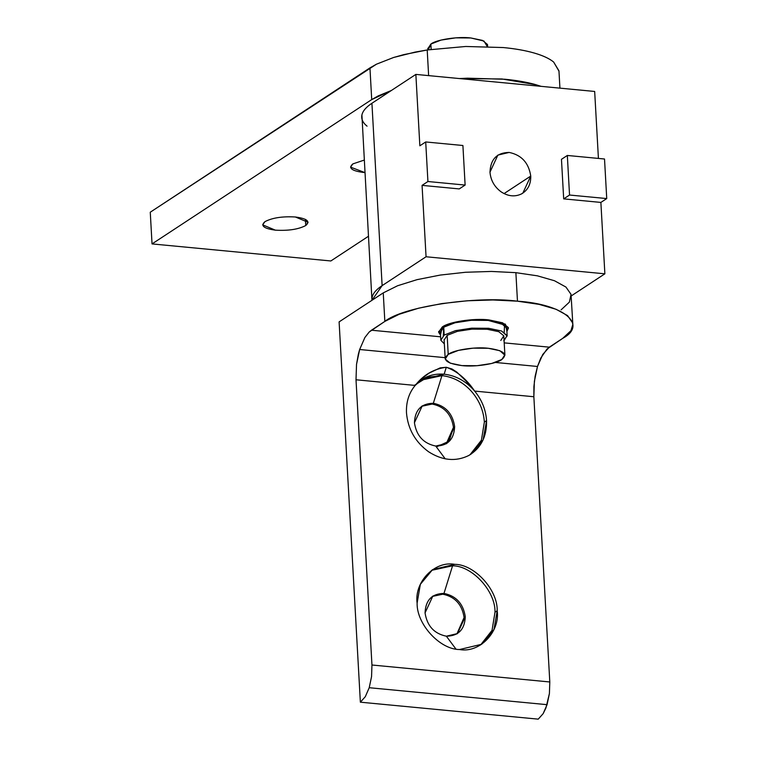 <?xml version="1.0" encoding="UTF-8"?>
<svg xmlns="http://www.w3.org/2000/svg" width="757" height="757" viewBox="0 0 757 757"><rect width="100%" height="100%" fill="white"/><g stroke="black" fill="none" stroke-linecap="round" stroke-linejoin="round"><path stroke-width="1.14" d="M427.203 49.971L428.632 75.624L427.203 49.971L403.888 54.599L393.564 57.494L376.447 64.194L369.946 67.884L371.715 99.593L378.216 95.893L391.369 90.49L371.715 99.593L369.946 67.884L150.265 212.206L152.034 243.915L371.715 99.593L152.034 243.915L150.265 212.206L376.447 64.194L393.564 57.494L415.167 52.082L427.203 49.971L465.725 46.48L427.203 49.971M459.319 78.548L467.504 78.189L505.061 79.258C516.899 80.393 527.194 82.21 535.928 84.718L541.085 86.345L535.928 84.718L502.033 78.983L459.319 78.548M559.925 88.143L558.959 70.846L553.641 62.036C549.355 58.535 542.854 55.526 534.158 53.009C525.415 50.511 515.129 48.685 503.291 47.549L465.725 46.48L503.291 47.549C515.148 48.685 525.434 50.501 534.158 53.009C542.883 55.516 549.374 58.526 553.641 62.036L558.978 71.177M305.762 225.52L305.421 219.369L305.762 225.52L308.09 222.303L295.4 216.994C282.465 216.237 272.331 217.789 264.997 221.631L262.67 224.848L275.359 230.156C288.294 230.913 298.428 229.362 305.762 225.52C298.428 229.362 288.294 230.913 275.359 230.156C263.71 228.567 260.247 225.728 264.997 221.631C272.331 217.789 282.465 216.237 295.4 216.994C307.058 218.584 310.512 221.432 305.762 225.52M352.866 163.9L350.538 167.117L364.808 172.558L363.237 172.426C351.579 170.836 348.125 167.997 352.866 163.9L364.117 160.124L352.866 163.9M368.375 236.316L330.847 260.966L152.034 243.915L330.847 260.966L368.375 236.316M517.466 301.182L515.877 272.662L491.369 271.441L465.555 272.265L440.195 275.075L417.012 279.664L397.586 285.749L383.25 292.883L384.84 321.413L399.185 314.269L418.612 308.194L441.785 303.595L467.154 300.784L492.968 299.961L517.466 301.182C475.424 295.703 402.487 306.822 384.84 321.413L383.25 292.883L339.108 321.886L360.37 702.184L538.227 719.15L543.148 713.662L547.074 704.672L549.412 693.544L549.8 681.972L371.952 665.006L371.564 676.578L369.217 687.716L547.074 704.672L369.217 687.716L365.29 696.705L360.37 702.184L365.29 696.705L369.217 687.716L371.564 676.578L371.952 665.006L549.8 681.972L533.855 396.744L534.385 381.31L537.498 366.473L495.277 362.442L537.498 366.473L542.741 354.484L549.298 347.17L504.228 342.874L549.298 347.17L562.697 338.37C588.293 324.545 563.416 304.096 517.466 301.182L538.993 304.352L556.073 309.272L567.551 315.584L572.633 322.879L572.841 324.356L570.977 330.658L562.697 338.37L547.027 349.005L540.801 358.042L537.498 366.473L535.152 376.182L533.903 386.505L533.855 396.744L474.667 391.095L533.855 396.744L549.8 681.972L549.412 693.544L545.911 707.984L543.148 713.662L538.227 719.15L360.37 702.184L339.108 321.886L383.25 292.883L397.586 285.749L417.012 279.664L440.195 275.075L465.555 272.265L491.369 271.441L515.877 272.662L517.466 301.182M420.911 380.194L441.946 375.633L433.345 403.273L422.217 405.913L414.429 422.747C416.426 435.767 423.532 443.536 435.729 446.053C423.532 443.536 416.426 435.767 414.429 422.747C414.987 409.963 421.289 403.472 433.345 403.273C445.542 405.79 452.648 413.559 454.645 426.579C454.086 439.363 447.784 445.854 435.729 446.053L445.248 458.856L435.729 446.053L446.857 443.413L454.645 426.579C452.648 413.559 445.542 405.79 433.345 403.273L432.152 404.049C444.359 406.566 451.456 414.334 453.462 427.355L446.252 443.791M443.971 593.422L442.788 594.198C454.985 596.715 462.092 604.483 464.088 617.513L456.887 633.94L464.088 617.513C462.092 604.483 454.985 596.715 442.788 594.198L443.971 593.422L452.582 565.782C472.283 565.772 495.608 591.293 495.002 612.195L497.198 610.757C497.813 589.854 474.478 564.325 454.777 564.343L432.625 569.595L420.343 584.328L417.116 603.121C416.511 624.023 439.836 649.544 459.537 649.534L481.689 644.273L493.971 629.54L497.198 610.757L495.002 612.195C495.608 591.293 472.283 565.772 452.582 565.782L431.547 570.343L452.582 565.782L443.971 593.422C456.178 595.939 463.275 603.707 465.281 616.728C463.275 603.707 456.178 595.939 443.971 593.422L432.853 596.062L425.055 612.896C425.614 600.121 431.925 593.63 443.971 593.422M446.365 636.202L457.483 633.562L465.281 616.728C464.722 629.512 458.411 636.003 446.365 636.202C434.158 633.685 427.062 625.916 425.055 612.896C427.062 625.916 434.158 633.685 446.365 636.202L455.884 649.004L446.365 636.202M445.097 357.664L359.651 349.507L356.528 364.354L356.008 379.777L415.196 385.427L424.109 376.778L429.153 373.097L440.167 367.864L446.299 367.277L452.024 369L456.859 372.16L465.773 380.752L474.667 391.095C466.482 379.039 457.029 371.1 446.299 367.277L444.141 374.195C455.932 375.557 466.104 381.187 474.667 391.095C466.104 381.187 455.932 375.557 444.141 374.195L421.573 379.73L415.196 385.427C408.922 392.94 406.017 402.118 406.49 412.962C407.928 429.077 415.29 442.012 428.566 451.759C442.334 460.568 455.686 461.846 468.611 455.582L471.053 454.124L483.08 439.978L486.562 420.608C485.824 409.736 481.859 399.904 474.667 391.095C481.859 399.904 485.824 409.736 486.562 420.608L484.366 422.046L486.562 420.608C486.921 436.619 480.941 448.276 468.611 455.582C455.686 461.846 442.334 460.568 428.566 451.759C415.29 442.012 407.928 429.077 406.49 412.962C406.017 402.118 408.922 392.94 415.196 385.427C422.737 377.052 432.389 373.305 444.141 374.195L446.299 367.277C433.752 368.886 423.381 374.933 415.196 385.427L356.008 379.777L371.952 665.006L356.008 379.777L356.528 364.354L358.345 354.248L359.651 349.507L445.097 357.664M436.373 446.923L449.1 441.18L453.462 427.355C451.456 414.334 444.359 406.566 432.152 404.049L421.63 406.31L433.345 403.273L441.946 375.633C452.941 376.872 462.612 381.925 470.958 390.811C479.067 399.933 483.543 410.341 484.366 422.046C483.543 410.341 479.067 399.933 470.958 390.811C462.612 381.925 452.941 376.872 441.946 375.633L427.412 377.204L414.391 385.351M506.916 331.386L508.449 328.084L502.667 322.823L488.946 319.918C474.137 317.987 448.437 321.914 442.22 327.043L438.672 332.181L440.508 335.067L442.22 327.043C448.437 321.914 474.137 317.987 488.946 319.918L505.439 324.185L506.916 331.386L508.326 327.573L506.906 331.339M480.572 644.973L492.041 630.363L495.002 612.195L492.041 630.363L480.572 644.973M469.946 454.825L481.414 440.214L484.366 422.046L481.414 440.214L469.946 454.825M440.602 336.808L371.45 330.213L369.17 332.039L364.883 337.518L359.651 349.507L364.883 337.518L369.17 332.039L384.84 321.413L371.45 330.213L440.602 336.808M497.198 610.757C500.169 632 479.455 653.329 459.537 649.534C439.836 649.544 416.511 624.023 417.116 603.121C414.155 581.878 434.859 560.549 454.777 564.343C474.478 564.325 497.813 589.854 497.198 610.757M432.266 596.459L442.788 594.198L432.266 596.459M572.841 324.356L571.033 294.359L565.952 287.064L554.484 280.743L537.404 275.832L515.877 272.662L537.404 275.832L554.484 280.743L565.952 287.064L571.033 294.359L569.378 302.128L561.098 309.85M367.041 126.173C362.783 122.672 361.07 118.934 361.912 114.96C362.764 110.995 366.095 107.097 371.924 103.264L382.124 285.626L426.059 256.765L422.065 185.37L427.923 181.519L425.708 141.956L462.906 145.505L465.12 185.068L459.253 188.919L422.065 185.37L426.059 256.765L604.871 273.816L571.251 295.911L604.871 273.816L426.059 256.765L382.124 285.626L371.971 300.292L372.113 297.321C372.983 293.356 376.324 289.458 382.124 285.626L371.924 103.264C366.123 107.097 362.792 110.995 361.912 114.96L371.924 299.725M489.978 172.17C490.716 180.374 494.463 186.96 501.219 191.918C508.231 196.404 515.025 197.047 521.611 193.868L522.85 193.12L530.752 176.059L504.058 193.593L530.752 176.059C530.931 184.206 527.884 190.139 521.611 193.868C515.025 197.047 508.231 196.404 501.219 191.918C494.463 186.96 490.716 180.374 489.978 172.17C490.545 159.216 496.933 152.63 509.149 152.431C521.526 154.977 528.717 162.859 530.752 176.059C528.717 162.859 521.526 154.977 509.149 152.431L497.879 155.1L489.978 172.17M371.924 103.264L415.858 74.404L594.671 91.455L415.858 74.404L419.851 145.798L415.858 74.404L371.924 103.264M604.871 273.816L600.878 202.422L563.681 198.873L561.467 159.311L563.681 198.873L600.878 202.422L604.871 273.816M598.418 158.421L594.671 91.455L598.418 158.421M425.708 141.956L419.851 145.798L425.708 141.956L427.923 181.519L422.065 185.37L459.253 188.919L465.12 185.068L427.923 181.519L465.12 185.068L462.906 145.505L425.708 141.956M604.521 159.008L606.736 198.571L600.878 202.422L606.736 198.571L569.538 195.032L563.681 198.873L569.538 195.032L567.334 155.459L561.467 159.311L567.334 155.459L604.521 159.008L567.334 155.459L569.538 195.032L606.736 198.571L604.521 159.008M487.659 46.527L487.508 44.512L482.512 40.405L470.863 37.973L455.695 37.85L441.047 40.083L430.865 44.067L431.159 49.394L430.865 44.067L427.866 48.741M428.339 49.801L430.865 44.067C436.183 39.667 458.184 36.317 470.863 37.973L483.978 41.058L487.205 46.508M506.736 328.188L501.115 323.135L488.18 320.429L471.318 320.296L455.042 322.775L443.734 327.204L444.17 335.067L455.487 330.639L471.753 328.16L488.615 328.292L501.56 330.998L507.171 336.051L506.736 328.188M504.096 340.536L507.105 335.559L503.774 340.754M440.839 340.262L444.17 335.067L440.839 340.262L444.331 343.886L440.839 340.262L440.328 331.907M507.105 335.559L501.56 330.998L488.615 328.292L471.753 328.16L455.487 330.639L444.17 335.067L443.734 327.204L440.404 332.399M443.299 335.682L443.734 327.204C449.649 322.312 474.09 318.593 488.18 320.429L504.541 324.933L504.209 332.266M442.268 327.024L454.143 322.406L471.223 319.795L488.918 319.937L502.506 322.785L508.326 327.573L502.506 322.785L488.918 319.937L471.223 319.795L454.143 322.406L442.268 327.024M440.508 335.02L438.7 331.982L442.268 327.052L438.776 332.503L440.508 335.039M504.853 354.815L501.853 359.49L491.672 363.474L477.033 365.707L461.855 365.593L450.207 363.152L445.22 359.045L448.21 354.371L447.15 335.351L444.151 340.025L447.15 335.351L448.21 354.371L458.401 350.387L473.04 348.154L488.218 348.267L499.866 350.709L504.919 355.26L503.793 335.796L498.797 331.689L487.148 329.248L471.98 329.134L457.332 331.367L447.15 335.351L457.332 331.367L471.98 329.134L487.148 329.248L498.797 331.689L503.793 335.796L500.793 340.47M445.22 359.045L444.094 339.581M501.853 359.49C508.098 354.106 503.556 350.368 488.218 348.267C475.538 346.621 453.538 349.971 448.21 354.371C441.974 359.755 446.516 363.492 461.855 365.593C474.535 367.24 496.535 363.89 501.853 359.49M427.894 49.867L427.809 48.297M438.7 331.982L438.672 331.434"/></g></svg>
